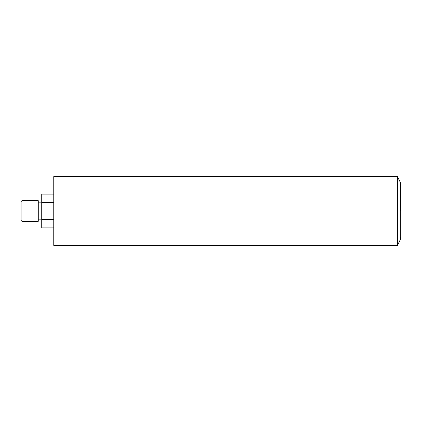 <?xml version="1.0" encoding="UTF-8"?>
<svg xmlns="http://www.w3.org/2000/svg" width="422" height="422" viewBox="0 0 422 422"><rect width="100%" height="100%" fill="white"/><g stroke="black" fill="none" stroke-linecap="round" stroke-linejoin="round"><path stroke-width="0.63" d="M21.1 220.453L21.1 201.547L21.96 200.687L21.96 221.313L21.1 220.453M21.96 221.313L38.286 221.313L38.286 200.687L21.96 200.687M41.725 202.834L38.286 202.834M41.725 219.166L38.286 219.166M53.752 202.565L41.725 202.565L41.725 194.131L53.752 194.131M53.752 219.435L41.725 219.435L41.725 202.565M53.752 227.869L41.725 227.869L41.725 219.435M397.461 199.184L397.461 176.628L53.752 176.628L53.752 245.372L397.461 245.372L397.461 199.184M400.357 182.415L400.357 239.585L397.461 245.372L397.461 176.628L400.357 182.415L400.9 184.72L400.9 211M400.357 239.585L400.9 237.28"/></g></svg>
